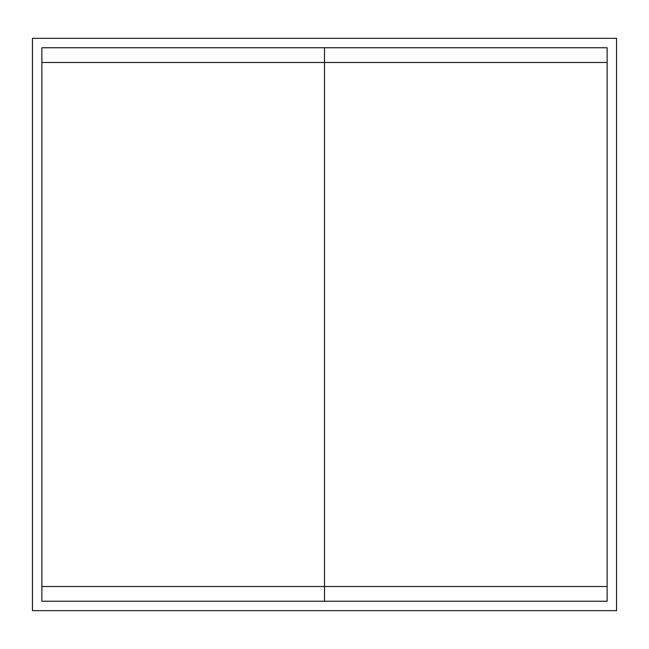 <?xml version="1.0" encoding="UTF-8"?>
<svg xmlns="http://www.w3.org/2000/svg" width="649" height="649" viewBox="0 0 649 649"><rect width="100%" height="100%" fill="white"/><g stroke="black" fill="none" stroke-linecap="round" stroke-linejoin="round"><path stroke-width="0.97" d="M324.5 62.482L324.5 586.518L324.5 47.758L324.5 62.482L41.869 62.482L41.869 586.518L324.5 586.518L324.5 601.242L324.5 586.518L607.131 586.518L607.131 62.482L324.5 62.482M41.869 62.482L41.869 47.758L607.131 47.758L607.131 62.482M607.131 586.518L607.131 601.242L41.869 601.242L41.869 586.518M616.55 610.66L616.55 38.34L32.45 38.34L32.45 610.66L616.55 610.66"/></g></svg>
